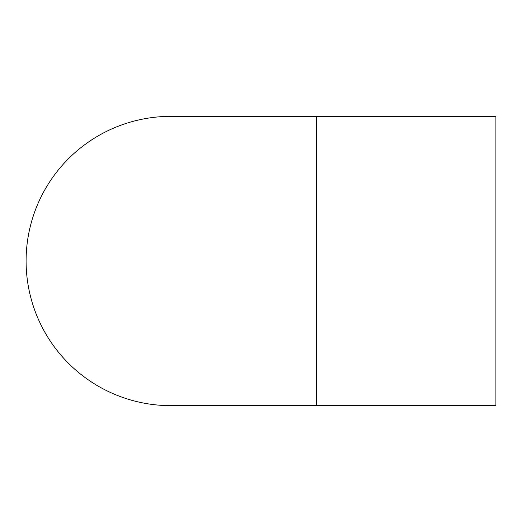 <?xml version="1.0" encoding="UTF-8"?>
<svg xmlns="http://www.w3.org/2000/svg" width="522" height="522" viewBox="0 0 522 522"><rect width="100%" height="100%" fill="white"/><g stroke="black" fill="none" stroke-linecap="round" stroke-linejoin="round"><path stroke-width="0.78" d="M316.541 405.64L316.541 116.36L495.9 116.36L495.9 405.64L170.74 405.64A144.64 144.64 0 0 0 170.746 405.64M170.746 116.36A144.64 144.64 0 0 0 26.1 261A144.64 144.64 0 0 0 170.74 405.64M316.541 116.36L170.74 116.36"/></g></svg>
